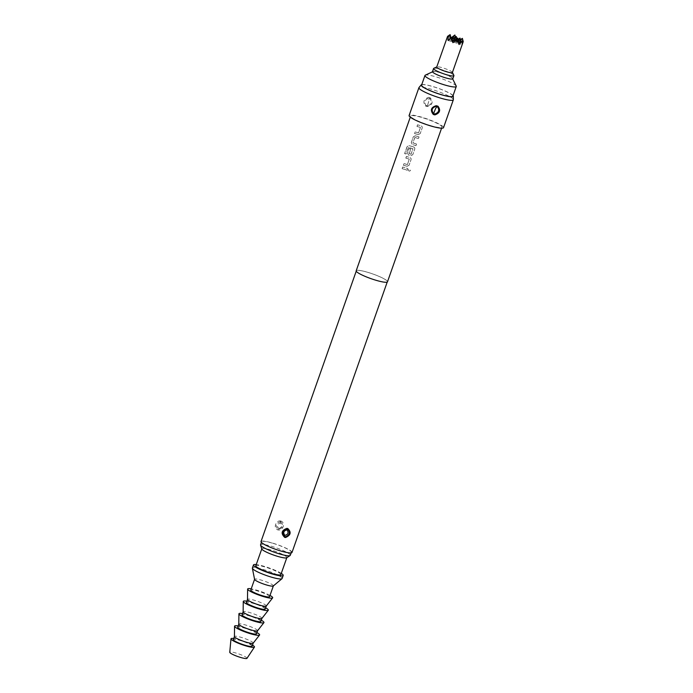 <?xml version="1.0" encoding="UTF-8"?>
<svg xmlns="http://www.w3.org/2000/svg" width="693" height="693" viewBox="0 0 693 693"><rect width="100%" height="100%" fill="white"/><g stroke="black" fill="none" stroke-linecap="round" stroke-linejoin="round"><path stroke-width="0.52" stroke-dasharray="3.46 2.6" d="M410.49 170.461C409.364 171.517 408.697 171.275 408.48 169.75C409.606 168.676 410.282 168.919 410.49 170.461L410.516 170.443C409.381 171.5 408.705 171.258 408.48 169.716C409.615 168.65 410.299 168.893 410.516 170.443M387.491 281.791A16.589 2.512 19.4 0 0 368.347 272.488A16.589 2.512 19.4 0 0 356.193 270.772M407.302 170.227A16.589 2.512 19.4 0 0 404.66 169.387A16.589 2.512 19.4 0 0 402.087 168.642L402.659 167.022A16.589 2.512 19.4 0 1 405.232 167.758A16.589 2.512 19.4 0 1 407.874 168.607L407.311 170.261A16.424 2.486 19.4 0 0 404.695 169.421A16.424 2.486 19.4 0 0 402.148 168.694L402.087 168.642M406.999 166.268A16.589 2.512 19.4 0 0 405.881 165.922A16.589 2.512 19.4 0 0 403.309 165.177L403.88 163.557A16.589 2.512 19.4 0 1 406.453 164.293A16.589 2.512 19.4 0 1 407.354 164.579L409.277 159.104A16.589 2.512 19.4 0 0 408.376 158.827A16.589 2.512 19.4 0 0 405.812 158.091L406.384 156.462A16.589 2.512 19.4 0 1 408.948 157.207A16.589 2.512 19.4 0 1 410.065 157.554L411.053 158.48L411.062 159.563L409.061 165.246L407.025 166.303A16.424 2.486 19.4 0 0 405.916 165.956A16.424 2.486 19.4 0 0 403.369 165.229L403.88 163.557M411.036 154.227L411.01 154.192A16.589 2.512 19.4 0 0 410.109 153.915A16.424 2.486 19.4 0 1 411.036 154.227L412.959 148.761A16.424 2.486 19.4 0 0 412.066 148.484A16.424 2.486 19.4 0 0 408.489 147.479L406.089 153.993A16.424 2.486 19.4 0 0 404.686 153.647L407.086 146.829L408.931 145.625A16.424 2.486 19.4 0 1 412.699 146.682A16.424 2.486 19.4 0 1 413.808 147.029L414.769 147.921L414.778 149.004L412.777 154.695L410.715 155.708A16.589 2.512 19.4 0 0 409.598 155.362A16.589 2.512 19.4 0 0 408.472 155.033L407.623 153.153L409.199 148.449A16.589 2.512 19.4 0 1 410.75 148.891L409.191 153.647A16.589 2.512 19.4 0 1 410.109 153.915A16.424 2.486 19.4 0 0 409.234 153.681L409.191 153.647M413.782 146.994A16.589 2.512 19.4 0 0 412.664 146.647A16.589 2.512 19.4 0 0 408.861 145.582L406.999 146.777L404.599 153.595A16.589 2.512 19.4 0 1 406.02 153.941L408.42 147.427A16.589 2.512 19.4 0 1 412.032 148.449A16.589 2.512 19.4 0 1 412.933 148.726L411.01 154.192M416.536 144.023L415.973 145.677A16.589 2.512 19.4 0 0 413.314 144.802A16.589 2.512 19.4 0 0 412.188 144.473L411.278 142.55L413.279 136.868L415.263 135.75A16.589 2.512 19.4 0 1 416.38 136.088A16.589 2.512 19.4 0 1 419.031 136.937L418.459 138.557A16.589 2.512 19.4 0 0 415.809 137.716A16.589 2.512 19.4 0 0 414.899 137.439L412.976 142.905A16.589 2.512 19.4 0 1 413.886 143.182A16.589 2.512 19.4 0 1 416.536 144.023L415.965 145.651A16.424 2.486 19.4 0 0 413.349 144.846A16.424 2.486 19.4 0 0 412.24 144.516L411.278 142.55M418.156 134.598A16.589 2.512 19.4 0 0 417.03 134.251A16.589 2.512 19.4 0 0 414.466 133.506L415.038 131.887A16.589 2.512 19.4 0 1 417.602 132.623A16.589 2.512 19.4 0 1 418.511 132.9L420.434 127.434A16.589 2.512 19.4 0 0 419.525 127.157A16.589 2.512 19.4 0 0 416.961 126.412L417.532 124.792A16.589 2.512 19.4 0 1 420.105 125.528A16.589 2.512 19.4 0 1 421.223 125.875L422.202 126.802L422.219 127.893L420.209 133.576L418.174 134.633A16.424 2.486 19.4 0 0 417.065 134.286A16.424 2.486 19.4 0 0 414.527 133.55L415.038 131.887M429.807 125.381A16.589 2.512 19.4 0 0 441.969 127.096A16.589 2.512 19.4 0 0 422.825 117.793A16.589 2.512 19.4 0 0 410.663 116.078A16.589 2.512 19.4 0 0 429.807 125.381M413.808 147.029L414.778 147.938L414.786 149.038L412.785 154.721L410.741 155.743A16.424 2.486 19.4 0 0 409.632 155.397A16.424 2.486 19.4 0 0 408.515 155.067L407.562 153.11L409.199 148.449M443.529 127.651A18.252 2.763 19.4 0 0 422.479 117.42A18.252 2.763 19.4 0 0 409.104 115.523M453.361 99.653A18.252 2.763 19.4 0 0 432.285 89.57A18.252 2.763 19.4 0 0 418.988 87.543M429.487 97.522L428.595 97.367C423.64 99.142 422.626 102.027 425.545 106.02L427.269 106.54C432.458 105.024 433.471 102.148 430.31 97.886L429.487 97.522M453.057 95.608A17.039 2.581 19.4 0 0 433.627 86.755A17.039 2.581 19.4 0 0 421.76 84.581M368.381 272.522A16.424 2.486 19.4 0 0 356.349 270.824A16.424 2.486 19.4 0 0 375.294 280.033A16.424 2.486 19.4 0 0 387.335 281.739A16.424 2.486 19.4 0 0 368.381 272.522M292.004 552.442A16.424 2.486 19.4 0 0 273.051 543.234A16.424 2.486 19.4 0 0 261.018 541.528M280.873 521.023L280.778 520.997C275.927 519.811 272.955 528.456 277.763 529.859L277.867 529.894C282.978 531.349 285.906 522.669 280.873 521.023M280.648 521.699C283.965 525.233 283.229 527.806 278.447 529.409L278.136 529.339C275.008 526.013 275.745 523.449 280.336 521.638L280.778 520.997M278.907 528.516C282.207 527.174 282.666 525.337 280.31 522.99C277.079 524.419 276.611 526.264 278.907 528.516A3.647 0.91 99.6 0 1 278.447 529.409M273.189 543.381A15.766 2.391 -160.6 0 1 291.372 552.226A15.766 2.391 -160.6 0 1 279.825 550.588A15.766 2.391 -160.6 0 1 261.642 541.753A15.766 2.391 -160.6 0 1 273.189 543.381M290.289 555.318A15.766 2.391 19.4 0 0 272.106 546.482A15.766 2.391 19.4 0 0 260.551 544.845M286.685 557.77A13.271 2.01 19.4 0 0 286.85 557.588A13.271 2.01 19.4 0 0 271.535 550.138A13.271 2.01 19.4 0 0 261.807 548.769A13.271 2.01 19.4 0 0 261.815 549.012M280.856 574.601A13.271 2.01 19.4 0 0 265.549 567.16A13.271 2.01 19.4 0 0 255.821 565.783M452.858 96.162A16.589 2.512 19.4 0 0 433.723 86.859A16.589 2.512 19.4 0 0 421.561 85.144M456.211 86.062A16.589 2.512 19.4 0 0 437.127 77.192A16.589 2.512 19.4 0 0 425.277 75.173M440.479 72.808A10.369 1.568 19.4 0 0 433.073 71.552A10.369 1.568 19.4 0 0 444.837 77.555A10.369 1.568 19.4 0 0 452.399 78.361A10.369 1.568 19.4 0 0 440.479 72.808M452.832 78.768A10.785 1.637 19.4 0 0 440.393 72.713A10.785 1.637 19.4 0 0 432.484 71.596M453.88 75.39A10.785 1.637 19.4 0 0 441.476 69.621A10.785 1.637 19.4 0 0 433.775 68.312M452.39 72.522A8.299 1.256 19.4 0 0 452.364 72.306A8.299 1.256 19.4 0 0 442.818 67.871A8.299 1.256 19.4 0 0 436.893 66.866A8.299 1.256 19.4 0 0 436.737 67.013M448.466 35.759L446.69 38.981L447.158 37.431M451.065 37.864L449.731 39.198L449.203 34.771M452.122 39.215L450.632 40.177L456.748 42.039L455.847 41.06L455.093 37.526L452.295 36.668M451.022 37.89L452.035 41.701L450.632 40.177L451.957 38.565M449.315 35.204L450.632 40.177L449.731 39.198M455.431 37.058L456.748 42.039L456.28 36.512M452.624 41.311L452.035 41.701L452.564 41.052M448.085 40.497L458.142 43.555L456.748 42.039L460.689 43.243L460.36 39.692M456.826 38.583L458.142 43.555L457.675 38.028M446.69 38.981L450.632 40.177L450.164 34.65M459.043 44.534L458.142 43.555L458.775 42.784M458.445 40.939L456.748 42.039L458.246 40.203M452.936 42.68L452.035 41.701L451.671 37.448M458.827 43.113L458.142 43.555L462.092 44.759M463.245 41.597L462.603 40.904L462.387 38.366M462.603 40.904L460.689 43.243M458.038 39.406L455.847 41.06M455.093 37.526L454.877 34.996M281.289 573.388A15.766 2.391 19.4 0 0 265.021 566.588A15.766 2.391 19.4 0 0 256.245 564.57M282.112 578.525A15.766 2.391 19.4 0 0 263.929 569.681A15.766 2.391 19.4 0 0 252.382 568.052M273.285 585.983A9.953 1.507 19.4 0 0 273.371 585.871A9.953 1.507 19.4 0 0 261.885 580.292A9.953 1.507 19.4 0 0 254.591 579.261A9.953 1.507 19.4 0 0 254.582 579.4M269.56 596.699A9.953 1.507 19.4 0 0 258.073 591.12A9.953 1.507 19.4 0 0 250.779 590.09M270.001 595.443A13.271 2.01 19.4 0 0 257.372 590.358A13.271 2.01 19.4 0 0 251.221 588.833M266.277 606.02L266.285 605.985A9.953 1.507 19.4 0 0 254.807 600.398A9.953 1.507 19.4 0 0 247.505 599.367L247.496 599.41M265.202 609.078A9.953 1.507 19.4 0 0 253.716 603.49A9.953 1.507 19.4 0 0 246.422 602.46M265.644 607.822A13.271 2.01 19.4 0 0 253.014 602.737A13.271 2.01 19.4 0 0 246.864 601.212M261.919 618.399L261.928 618.355A9.953 1.507 19.4 0 0 250.442 612.777A9.953 1.507 19.4 0 0 243.148 611.746L243.139 611.78M260.837 621.456A9.953 1.507 19.4 0 0 249.359 615.869A9.953 1.507 19.4 0 0 242.056 614.838M261.278 620.2A13.271 2.01 19.4 0 0 248.657 615.107A13.271 2.01 19.4 0 0 242.507 613.582M257.562 630.769L257.571 630.734A9.953 1.507 19.4 0 0 246.084 625.155A9.953 1.507 19.4 0 0 238.79 624.116L238.782 624.159M256.479 633.826A9.953 1.507 19.4 0 0 245.001 628.248A9.953 1.507 19.4 0 0 237.699 627.217M256.921 632.57A13.271 2.01 19.4 0 0 244.3 627.486A13.271 2.01 19.4 0 0 238.141 625.961M253.205 643.147L253.214 643.113A9.953 1.507 19.4 0 0 241.727 637.525A9.953 1.507 19.4 0 0 234.433 636.495L234.425 636.529M252.122 646.205A9.953 1.507 19.4 0 0 240.644 640.618A9.953 1.507 19.4 0 0 233.342 639.587M252.503 645.131A12.448 1.888 19.4 0 0 240.116 640.055A12.448 1.888 19.4 0 0 233.723 638.522M246.959 658.35A9.122 1.386 19.4 0 0 236.46 653.187A9.122 1.386 19.4 0 0 229.755 652.295M425.545 106.02L426.082 105.501C423.787 102.183 424.636 99.757 428.646 98.215L428.595 97.367M428.733 101.412L428.083 103.543L428.733 101.412A3.153 0.788 -80.3 0 0 428.958 98.259L429.981 98.623L430.31 97.886M428.958 98.259L429.981 98.623C432.458 102.14 431.6 104.574 427.416 105.908L426.082 105.501L427.416 105.908L427.269 106.54M407.311 170.261L407.874 168.607A16.424 2.486 19.4 0 0 405.266 167.801A16.424 2.486 19.4 0 0 402.72 167.065L402.659 167.022M402.148 168.694L402.72 167.065M403.941 163.6A16.424 2.486 19.4 0 1 406.488 164.336A16.424 2.486 19.4 0 1 407.38 164.613L407.354 164.579M407.38 164.613L409.303 159.139A16.424 2.486 19.4 0 0 408.411 158.862A16.424 2.486 19.4 0 0 405.873 158.134L405.812 158.091M407.025 166.303L409.069 165.28L411.07 159.598L411.053 158.48L410.065 157.554A16.424 2.486 19.4 0 0 408.983 157.242A16.424 2.486 19.4 0 0 406.444 156.505L406.384 156.462M405.873 158.134L406.444 156.505M409.234 153.681L410.793 148.926A16.424 2.486 19.4 0 0 409.26 148.493M411.339 142.593L413.279 136.868M413.34 136.911L415.263 135.75M414.899 137.439L414.942 137.483A16.424 2.486 19.4 0 1 415.843 137.751A16.424 2.486 19.4 0 1 418.468 138.591L419.031 136.937A16.424 2.486 19.4 0 0 416.415 136.123A16.424 2.486 19.4 0 0 415.306 135.793M414.804 137.56L412.907 142.767M416.545 144.057A16.424 2.486 19.4 0 0 413.92 143.217A16.424 2.486 19.4 0 0 413.019 142.949M415.098 131.93A16.424 2.486 19.4 0 1 417.636 132.658A16.424 2.486 19.4 0 1 418.537 132.935L418.511 132.9M418.537 132.935L420.46 127.469A16.424 2.486 19.4 0 0 419.568 127.191A16.424 2.486 19.4 0 0 417.021 126.464L416.961 126.412M418.174 134.633L420.218 133.61L422.228 127.919L422.202 126.802L421.249 125.909A16.424 2.486 19.4 0 0 420.14 125.572A16.424 2.486 19.4 0 0 417.593 124.835L417.532 124.792M417.021 126.464L417.593 124.835M278.136 529.339L277.867 529.894M280.31 522.99A3.647 0.918 -80.3 0 0 280.336 521.638M428.083 103.543A3.153 0.788 99.6 0 1 427.105 105.873M441.58 128.188L441.969 127.096M410.282 117.169L410.663 116.078M261.408 542.411L261.642 541.753M433.073 71.552L432.493 71.821M452.399 78.361L452.685 78.924M291.147 552.884L291.372 552.226"/><path stroke-width="1.04" d="M410.282 117.169L356.193 270.772A16.589 2.512 19.4 0 0 375.329 280.076A16.589 2.512 19.4 0 0 387.491 281.791L441.58 128.188M421.76 84.581A17.039 2.581 19.4 0 0 421.205 84.867L418.988 87.543A18.252 2.763 19.4 0 0 418.91 87.682L409.104 115.523A18.252 2.763 19.4 0 0 430.154 125.762A18.252 2.763 19.4 0 0 443.529 127.651L453.335 99.809A18.252 2.763 19.4 0 0 453.361 99.653L453.309 96.171A17.039 2.581 19.4 0 0 453.057 95.608M434.043 114.717L433.212 114.354C430.05 110.109 431.063 107.224 436.261 105.7L437.985 106.22C440.904 110.204 439.89 113.089 434.935 114.873L434.043 114.717M418.91 87.682A18.252 2.763 19.4 0 0 439.96 97.921A18.252 2.763 19.4 0 0 453.335 99.809M421.205 84.867A17.039 2.581 19.4 0 0 440.8 94.551A17.039 2.581 19.4 0 0 453.309 96.171M356.228 271.162L261.018 541.528A16.424 2.486 19.4 0 0 279.963 550.744A16.424 2.486 19.4 0 0 292.004 552.442L387.214 282.068M284.676 537.37C280.691 533.411 281.427 530.414 286.885 528.378L287.786 528.534C291.519 532.233 290.774 535.221 285.551 537.517L284.676 537.37M286.781 528.958C282.493 530.517 281.713 533.038 284.451 536.529L285.516 536.78C289.622 535.013 290.402 532.493 287.864 529.227L286.781 528.958L286.885 528.378M286.893 529.937L287.136 530.024C288.842 532.692 288.132 534.468 284.988 535.351L284.745 535.256C282.961 532.51 283.68 530.734 286.893 529.937M261.408 542.411L260.551 544.845A15.766 2.391 19.4 0 0 260.559 545.14A15.766 2.391 19.4 0 0 278.733 553.681A15.766 2.391 19.4 0 0 290.098 555.543A15.766 2.391 19.4 0 0 290.289 555.318L291.147 552.884M260.559 545.14L261.815 549.012A13.271 2.01 19.4 0 0 277.122 556.21A13.271 2.01 19.4 0 0 286.685 557.77L290.098 555.543M261.772 548.873L255.821 565.783A13.271 2.01 19.4 0 0 271.128 573.224A13.271 2.01 19.4 0 0 280.856 574.601L286.815 557.692M432.493 71.821L425.277 75.173A16.589 2.512 19.4 0 0 424.965 75.468L421.561 85.144A16.589 2.512 19.4 0 0 440.705 94.447A16.589 2.512 19.4 0 0 452.858 96.162L456.263 86.495A16.589 2.512 19.4 0 0 456.211 86.062L452.685 78.924M424.965 75.468A16.589 2.512 19.4 0 0 444.109 84.78A16.589 2.512 19.4 0 0 456.263 86.495M436.772 66.918L433.775 68.312A10.785 1.637 19.4 0 0 433.575 68.503L432.484 71.596A10.785 1.637 19.4 0 0 444.923 77.651A10.785 1.637 19.4 0 0 452.832 78.768L453.924 75.667A10.785 1.637 19.4 0 0 453.88 75.39L452.425 72.436M433.575 68.503A10.785 1.637 19.4 0 0 446.015 74.558A10.785 1.637 19.4 0 0 453.924 75.667M447.583 36.331L448.224 37.024L450.164 34.65L447.583 36.331L436.737 67.013A8.299 1.256 19.4 0 0 446.309 71.665A8.299 1.256 19.4 0 0 452.39 72.522L463.245 41.597L462.387 38.366L458.445 40.939M448.224 37.024L448.085 40.497L451.671 37.448L452.936 42.68L455.734 40.402L458.523 41.251L459.043 44.534L462.474 40.74L458.827 43.113M449.315 35.204L448.466 35.759M451.957 38.565L454.877 34.996L451.065 37.864M454.877 34.996L455.431 37.058M452.564 41.052L456.28 36.512L452.122 39.215M456.28 36.512L456.826 38.583M450.164 34.65L451.022 37.89M455.734 40.402L457.675 38.028L452.624 41.311M458.775 42.784L462.387 38.366M457.675 38.028L458.523 41.251M462.474 40.74L462.092 44.759L462.811 42.94M460.36 39.692L460.005 38.054L458.038 39.406M458.246 40.203L460.005 38.054M256.245 564.57A15.766 2.391 19.4 0 0 253.473 564.96A15.766 2.391 19.4 0 0 271.656 573.795A15.766 2.391 19.4 0 0 283.203 575.424A15.766 2.391 19.4 0 0 281.289 573.388M253.473 564.96L252.382 568.052A15.766 2.391 19.4 0 0 252.373 568.269A15.766 2.391 19.4 0 0 270.565 576.888A15.766 2.391 19.4 0 0 281.982 578.698A15.766 2.391 19.4 0 0 282.112 578.525L283.203 575.424M252.373 568.269L254.582 579.4A9.953 1.507 19.4 0 0 266.077 584.84A9.953 1.507 19.4 0 0 273.285 585.983L281.982 578.698M254.565 579.322L250.779 590.09A9.953 1.507 19.4 0 0 262.257 595.668A9.953 1.507 19.4 0 0 269.56 596.699L273.345 585.94M251.221 588.833A13.271 2.01 19.4 0 0 247.626 589.085A13.271 2.01 19.4 0 0 262.959 596.43A13.271 2.01 19.4 0 0 272.635 597.894A13.271 2.01 19.4 0 0 270.001 595.443M247.505 599.367A9.953 1.507 19.4 0 0 247.496 599.445A9.953 1.507 19.4 0 0 258.991 604.954A9.953 1.507 19.4 0 0 266.251 606.054A9.953 1.507 19.4 0 0 266.285 605.985M247.496 599.41L246.422 602.46A9.953 1.507 19.4 0 0 257.9 608.047A9.953 1.507 19.4 0 0 265.202 609.078L266.277 606.02M246.864 601.212A13.271 2.01 19.4 0 0 243.269 601.463A13.271 2.01 19.4 0 0 258.602 608.8A13.271 2.01 19.4 0 0 268.278 610.273A13.271 2.01 19.4 0 0 265.644 607.822M243.148 611.746A9.953 1.507 19.4 0 0 243.139 611.824A9.953 1.507 19.4 0 0 254.634 617.324A9.953 1.507 19.4 0 0 261.893 618.425A9.953 1.507 19.4 0 0 261.928 618.355M243.139 611.78L242.056 614.838A9.953 1.507 19.4 0 0 253.543 620.417A9.953 1.507 19.4 0 0 260.837 621.456L261.919 618.399L268.278 610.273M242.507 613.582A13.271 2.01 19.4 0 0 238.912 613.842A13.271 2.01 19.4 0 0 254.244 621.179A13.271 2.01 19.4 0 0 263.92 622.643A13.271 2.01 19.4 0 0 261.278 620.2M238.79 624.116A9.953 1.507 19.4 0 0 238.782 624.194A9.953 1.507 19.4 0 0 250.277 629.703A9.953 1.507 19.4 0 0 257.536 630.803A9.953 1.507 19.4 0 0 257.571 630.734M238.912 613.842L238.782 624.194L237.699 627.217A9.953 1.507 19.4 0 0 249.185 632.796A9.953 1.507 19.4 0 0 256.479 633.826L257.562 630.769M238.141 625.961A13.271 2.01 19.4 0 0 234.555 626.212A13.271 2.01 19.4 0 0 249.887 633.558A13.271 2.01 19.4 0 0 259.563 635.022A13.271 2.01 19.4 0 0 256.921 632.57M234.433 636.495A9.953 1.507 19.4 0 0 234.425 636.572A9.953 1.507 19.4 0 0 245.92 642.082A9.953 1.507 19.4 0 0 253.179 643.173A9.953 1.507 19.4 0 0 253.214 643.113M234.425 636.529L233.342 639.587A9.953 1.507 19.4 0 0 244.828 645.174A9.953 1.507 19.4 0 0 252.122 646.205L253.205 643.147M233.723 638.522A12.448 1.888 19.4 0 0 230.986 638.833A12.448 1.888 19.4 0 0 245.348 645.737A12.448 1.888 19.4 0 0 254.435 647.097A12.448 1.888 19.4 0 0 252.503 645.131M230.986 638.833L229.755 652.295A9.122 1.386 19.4 0 0 240.298 657.354A9.122 1.386 19.4 0 0 246.959 658.35L254.435 647.097M437.985 106.22L437.448 106.739L436.114 106.332C431.921 107.675 431.063 110.1 433.549 113.617L433.212 114.354M434.702 110.802L435.533 108.723L434.702 110.802A3.153 0.91 -65.7 0 0 433.818 113.756L434.883 114.024L434.935 114.873M433.818 113.756L434.883 114.024C438.886 112.474 439.743 110.048 437.448 106.739L436.114 106.332L436.261 105.7M285.516 536.78L285.551 537.517M284.745 535.256A3.647 1.048 -65.7 0 0 284.451 536.529M287.136 530.024A3.647 1.048 114.2 0 1 287.864 529.227M435.533 108.723A3.153 0.91 114.2 0 1 437.17 106.592M247.496 599.445L247.626 589.085M266.251 606.054L272.635 597.894M243.139 611.824L243.269 601.463M257.536 630.803L263.92 622.643M234.425 636.572L234.555 626.212M253.179 643.173L259.563 635.022"/></g></svg>
